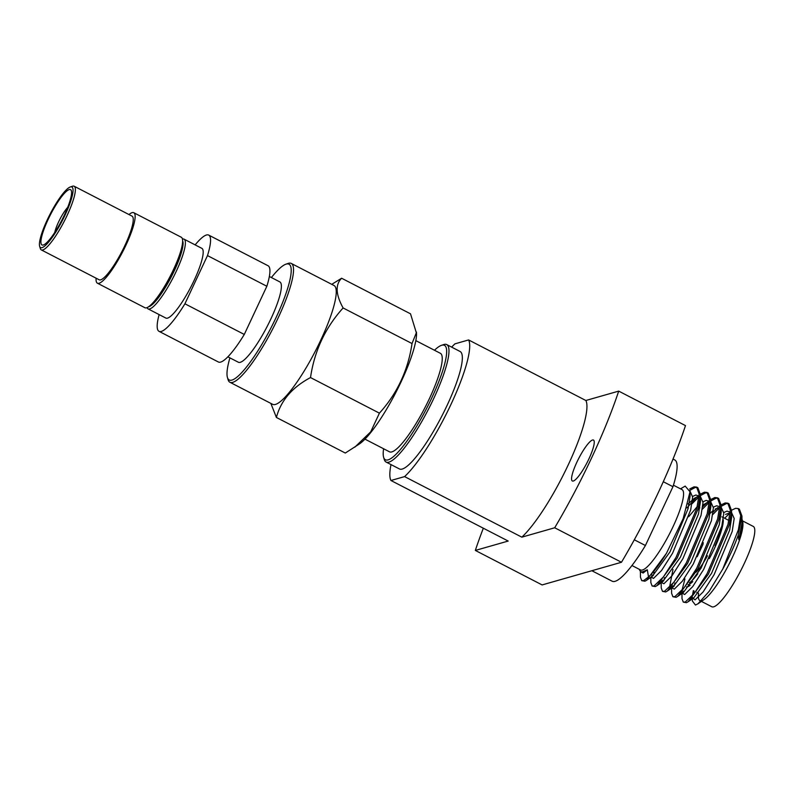 <?xml version="1.0" encoding="UTF-8"?>
<svg xmlns="http://www.w3.org/2000/svg" width="793" height="793" viewBox="0 0 793 793"><rect width="100%" height="100%" fill="white"/><g stroke="black" fill="none" stroke-linecap="round" stroke-linejoin="round"><path stroke-width="1.19" d="M43.258 245.007A31.125 6.314 -62.7 0 0 44.914 244.155A31.125 6.314 -62.7 0 0 61.844 220.196A31.125 6.314 -62.7 0 0 71.588 192.521A31.125 6.314 -62.7 0 0 69.219 189.586A31.125 6.314 -62.7 0 0 48.056 219.631A31.125 6.314 -62.7 0 0 43.258 245.007M70.468 186.93A34.119 6.919 -62.7 0 0 70.28 186.989A34.119 6.919 -62.7 0 0 50.088 214.12A34.119 6.919 -62.7 0 0 39.65 246.296A34.119 6.919 -62.7 0 0 42.009 247.664A34.119 6.919 -62.7 0 0 65.214 214.734A34.119 6.919 -62.7 0 0 70.468 186.93M39.65 246.296L40.304 248.506A35.824 7.266 -62.7 0 0 41.286 249.894A35.824 7.266 -62.7 0 0 42.782 249.954A35.824 7.266 -62.7 0 0 65.69 218.392A35.824 7.266 -62.7 0 0 74.155 186.236A35.824 7.266 -62.7 0 0 72.659 186.177A35.824 7.266 -62.7 0 0 72.47 186.236A35.824 7.266 -62.7 0 0 72.272 186.305M41.286 249.894L99.165 279.78A35.824 7.266 -62.7 0 0 100.661 279.84A35.824 7.266 -62.7 0 0 123.569 248.278A35.824 7.266 -62.7 0 0 132.034 216.132L74.155 186.236M96.102 278.204A39.66 8.039 -62.7 0 0 97.4 283.19L144.891 307.724A39.66 8.039 -62.7 0 0 146.556 307.793A39.66 8.039 -62.7 0 0 171.922 272.842A39.66 8.039 -62.7 0 0 181.29 237.246L133.799 212.722A39.66 8.039 -62.7 0 0 132.144 212.653A39.66 8.039 -62.7 0 0 128.972 214.546M97.4 283.19A39.66 8.039 -62.7 0 0 99.066 283.26A39.66 8.039 -62.7 0 0 124.432 248.318A39.66 8.039 -62.7 0 0 133.799 212.722M148.628 306.732A37.529 7.613 -62.7 0 0 148.925 306.653A37.529 7.613 -62.7 0 0 171.605 276.222A37.529 7.613 -62.7 0 0 182.638 240.864M147.062 307.605A39.234 7.96 -62.7 0 0 148.053 308.874A39.234 7.96 -62.7 0 0 149.699 308.943A39.234 7.96 -62.7 0 0 174.787 274.368A39.234 7.96 -62.7 0 0 184.065 239.159A39.234 7.96 -62.7 0 0 182.459 239.08M148.053 308.874L165.866 318.072A39.234 7.96 -62.7 0 0 167.511 318.142A39.234 7.96 -62.7 0 0 192.6 283.567A39.234 7.96 -62.7 0 0 201.868 248.358L184.065 239.159M159.135 314.603A54.162 10.983 -62.7 0 0 159.016 331.335L218.382 361.995A54.162 10.983 -62.7 0 0 244.284 334.448L184.918 303.788L207.488 255.594L266.854 286.253A54.162 10.983 -62.7 0 0 268.084 265.754L208.718 235.095A54.162 10.983 -62.7 0 0 206.448 235.006A54.162 10.983 -62.7 0 0 195.147 244.878M207.488 255.594A54.162 10.983 -62.7 0 0 208.718 235.095M227.859 356.81L238.366 362.242A45.201 9.169 -62.7 0 0 240.259 362.312A45.201 9.169 -62.7 0 0 269.174 322.483A45.201 9.169 -62.7 0 0 279.85 281.911L269.352 276.489M229.911 357.871A65.155 13.213 -62.7 0 0 227.422 377.458A65.155 13.213 -62.7 0 0 231.943 380.085A65.155 13.213 -62.7 0 0 276.242 317.18A65.155 13.213 -62.7 0 0 286.283 264.069A65.155 13.213 -62.7 0 0 285.936 264.178A65.155 13.213 -62.7 0 0 271.394 277.55M285.936 264.178L288.117 263.435A66.87 13.56 117.3 0 1 288.474 263.316A66.87 13.56 117.3 0 1 291.279 263.435A66.87 13.56 117.3 0 1 275.478 323.445A66.87 13.56 117.3 0 1 232.716 382.365A66.87 13.56 117.3 0 1 229.911 382.256A66.87 13.56 117.3 0 1 228.077 379.678L227.422 377.458M291.279 263.435L334.002 285.5A66.87 13.56 117.3 0 1 318.191 345.51A66.87 13.56 117.3 0 1 275.429 404.43A66.87 13.56 117.3 0 1 272.633 404.311L229.911 382.256M270.849 403.399L276.4 417.455C280.831 400.624 292.201 387.331 310.509 377.567C314.434 350.863 325.308 327.658 343.111 307.962C335.707 294.51 335.201 284.598 341.614 278.234L331.761 284.34M695.976 572.249A24.732 5.016 -62.7 0 0 707.445 555.794M434.475 350.248A64.392 13.055 117.3 0 1 439.758 346.115A64.392 13.055 117.3 0 1 441.443 345.342A64.392 13.055 117.3 0 1 433.583 394.002A64.392 13.055 117.3 0 1 390.116 458.998A64.392 13.055 117.3 0 1 383.624 457.283A64.392 13.055 117.3 0 1 383.594 448.769M441.443 345.342L443.624 344.598A66.097 13.402 117.3 0 1 446.756 344.598A66.097 13.402 117.3 0 1 432.71 400.663A66.097 13.402 117.3 0 1 390.939 461.258A66.097 13.402 117.3 0 1 386.092 462.051A66.097 13.402 117.3 0 1 384.278 459.504L383.624 457.283M386.092 462.051L399.444 468.95A66.097 13.402 -62.7 0 0 404.291 468.157A66.097 13.402 -62.7 0 0 446.072 407.562A66.097 13.402 -62.7 0 0 460.109 351.497L446.756 344.598M415.839 340.623L440.373 353.301A55.441 11.241 117.3 0 1 428.597 400.326A55.441 11.241 117.3 0 1 393.566 451.148A55.441 11.241 117.3 0 1 389.502 451.812L364.958 439.134M573.299 481.024A23.027 4.669 -62.7 0 0 588.029 460.733A23.027 4.669 -62.7 0 0 593.471 440.065A23.027 4.669 -62.7 0 0 592.51 440.026A23.027 4.669 -62.7 0 0 577.78 460.317A23.027 4.669 -62.7 0 0 572.338 480.984A23.027 4.669 -62.7 0 0 573.299 481.024M701.418 601.391L711.787 606.744A45.201 9.169 -62.7 0 0 713.68 606.823A45.201 9.169 -62.7 0 0 742.585 566.995A45.201 9.169 -62.7 0 0 753.271 526.423L742.773 521.001M698.593 593.313A45.201 9.169 -62.7 0 0 699.912 600.618A45.201 9.169 -62.7 0 0 701.448 600.777M686.46 586.909A39.313 7.97 -62.7 0 0 687.491 586.79A39.313 7.97 -62.7 0 0 690.118 585.323M709.299 558.619A39.313 7.97 -62.7 0 0 723.236 519.702M631.952 565.518L640.546 569.959A45.201 9.169 -62.7 0 0 642.439 570.028A45.201 9.169 -62.7 0 0 671.354 530.2A45.201 9.169 -62.7 0 0 682.03 489.628L673.435 485.187M648.515 576.898A54.162 10.983 -62.7 0 0 666.447 553.336L646.582 580.288L644.917 581.21L641.725 580.645L643.698 580.585L648.515 576.898L647.306 569.761L642.578 571.872L640.556 571.684L639.168 569.245M689.94 490.292L695.273 487.467L697.196 487.467M650.795 577.126L650.845 582.587L652.114 586.007L654.086 585.948L663.364 577.007L675.983 557.429L696.829 508.323L699.158 494.049L696.621 487.09L694.053 486.843L689.722 488.934M640.397 571.584L640.457 577.215L641.725 580.645M727.786 503.178L729.005 503.813L731.543 510.652L729.213 525.045L708.367 574.152L688.136 601.748L686.47 602.67L683.279 602.105L685.251 602.046L694.529 593.105L707.148 573.517L727.994 524.411L730.323 510.137L727.786 503.178L725.218 502.94L721.154 504.854M724.633 518.255L730.214 512.784L725.516 514.399M691.506 598.755L693.845 597.783L692.576 598.576L692.329 597.099L692.368 601.025L695.461 605.039L697.999 603.78L709.2 591.271L722.77 569.067L738.382 529.783L740.712 515.509L738.174 508.551L735.607 508.303L731.543 510.216M683.219 591.043L682.783 592.837M681.96 593.223L682.01 598.675L683.279 602.105M717.397 497.816L718.617 498.45L721.154 505.29L718.825 519.683L697.979 568.789L677.747 596.386L676.082 597.307L672.89 596.732L674.863 596.673L684.141 587.742L696.76 568.155L717.606 519.048L719.935 504.774L717.397 497.816L714.83 497.568L710.766 499.491M674.05 586.295L674.982 582.994M712.818 514.508L719.826 507.421L715.127 509.037M721.164 506.35L726.447 503.565L728.361 503.565M717.655 507.619L713.165 512.1M672.831 585.68L672.395 587.464M671.572 587.861L671.621 593.313L672.89 596.732M707.009 492.453L708.228 493.077L710.766 499.927L708.436 514.32L687.59 563.417L667.359 591.023L665.694 591.945L662.502 591.37L664.475 591.31L673.753 582.369L686.371 562.792L707.217 513.686L709.547 499.412L707.009 492.453L704.442 492.205L700.368 494.128M663.662 580.922L664.593 577.621M702.429 509.136L709.438 502.058L708.208 501.959L702.945 505.042M710.776 500.978L716.049 498.202L717.972 498.202M708.902 500.859L702.776 506.737M662.442 580.307L662.006 582.102M661.184 582.498L661.233 587.95L662.502 591.37M696.621 487.09L697.84 487.715L700.378 494.564L698.048 508.947L677.202 558.054L656.971 585.65L655.305 586.572L652.114 586.007M653.273 575.559L654.205 572.259M692.041 503.773L699.049 496.696L697.82 496.596L694.351 498.301L688.037 503.991M700.388 495.615L705.661 492.84L707.584 492.84M696.878 496.884L686.887 507.946M652.054 574.945L651.618 576.739M738.174 508.551L739.393 509.175L741.931 516.025L738.204 535.225L738.828 539.706L741.911 530.2L742.922 522.845L741.961 518.909M722.77 569.067A54.162 10.983 -62.7 0 0 738.204 535.225M694.123 591.003L693.151 594.849M680.523 488.855L685.182 486.089L690.019 491.779L683.16 518.652L666.447 553.336M663.295 481.718L672.96 486.704A68.228 13.838 -62.7 0 0 674.793 459.97L673.029 459.058M697.82 573.735A36.161 7.335 117.3 0 1 689.414 582.726M688.086 584.649A36.805 7.464 -62.7 0 0 688.532 584.56A36.805 7.464 -62.7 0 0 692.765 581.636M715.078 545.693A36.805 7.464 -62.7 0 0 721.323 527.92M483.334 528.217A169.296 34.327 -62.7 0 0 475.334 550.431L508.194 541.054L390.949 480.499L404.589 476.603L521.834 537.158L554.694 527.771L621.474 562.267A169.296 34.327 -62.7 0 0 685.489 425.603L618.709 391.118L585.849 400.495L468.604 339.939L454.964 343.835A81.025 16.435 -62.7 0 0 451.663 347.136M181.201 249.498A34.505 6.998 117.3 0 1 154.833 300.557M621.474 562.267L542.115 584.927L475.334 550.431M591.856 570.722L612.176 581.219A68.228 13.838 -62.7 0 0 645.413 545.515L634.311 539.785M645.413 545.515L672.96 486.704M697.999 603.78L704.214 599.449A45.201 9.169 -62.7 0 0 728.797 564.656A45.201 9.169 -62.7 0 0 742.942 524.47L742.922 522.845M390.999 464.589A81.025 16.435 -62.7 0 0 390.949 480.499M404.589 476.603A81.025 16.435 -62.7 0 0 451.088 404.143A81.025 16.435 -62.7 0 0 468.604 339.939M521.834 537.158A81.025 16.435 -62.7 0 0 568.323 464.688A81.025 16.435 -62.7 0 0 585.849 400.495M554.694 527.771A169.296 34.327 -62.7 0 0 618.709 391.118M697.186 556.706L703.044 544.256M702.796 544.256L703.332 542.749M276.4 417.455L345.302 453.041L359.576 443.852A66.523 13.491 -62.7 0 0 395.757 392.654A66.523 13.491 -62.7 0 0 416.563 333.506L410.516 313.82L341.614 278.234M343.111 307.962L412.023 343.547L416.553 332.208M354.858 447.133L370.698 431.858L379.411 413.153C397.164 393.586 408.028 370.39 412.023 343.547M310.509 377.567L379.411 413.153M244.284 334.448L266.854 286.253M159.016 331.335A54.162 10.983 -62.7 0 0 184.918 303.788M67.722 207.33A17.486 3.549 -62.7 0 0 54.757 232.428M738.828 539.706L742 522.964L741.931 516.025M688.136 601.748L693.845 597.783L711.539 573.359L729.649 530.101L731.612 517.601L731.543 510.652M730.264 512.159L727.003 511.118L723.761 512.536M681.118 593.392L683.457 592.421L701.151 567.996L719.261 524.738L721.224 512.238L721.154 505.29M719.875 506.796L716.614 505.756L713.373 507.173M672.97 569.463L669.51 587.395M670.729 588.019L673.069 587.048L690.762 562.624L708.873 519.365L710.835 506.876L710.766 499.927M709.487 501.424L706.226 500.383L702.985 501.81M697.295 506.539L688.661 516.729M660.341 582.657L662.68 581.685L680.374 557.261L698.484 514.003L700.447 501.503L700.378 494.564M699.099 496.061L695.838 495.02L692.596 496.438M646.582 580.288L652.292 576.323L669.986 551.898L688.096 508.64L690.059 496.14L690.019 491.779M693.369 590.607L692.388 595.771M692.368 597.833L695.074 599.855L703.123 591.945L714.106 574.687L732.217 531.429L734.179 518.513L731.562 512.546M684.924 578.93L682 590.408M682.099 593.174L684.686 594.492L692.735 586.582L703.718 569.324L721.828 526.066L723.791 513.15L721.174 507.183M713.333 510.405L710.231 513.249M671.701 587.811L674.298 589.13L682.347 581.219L693.33 563.952L711.44 520.694L713.403 507.778L710.786 501.82M699.842 507.887L697.731 510.097M661.312 582.439L663.91 583.757L671.958 575.847L682.942 558.589L701.052 515.331L703.014 502.415L700.397 496.448M650.924 577.076L653.521 578.394L661.57 570.484L672.553 553.227L690.663 509.968L692.626 497.033L689.999 491.075M640.526 571.674L643.133 573.032L647.306 569.761M70.28 186.989L72.47 186.236M701.032 601.193L699.912 600.618M728.965 520.495L721.927 516.858M698.474 593.243L696.779 592.371M677.747 596.386L683.457 592.421L682.188 593.214L681.94 591.727M667.359 591.023L673.069 587.048L671.8 587.851L671.552 586.364M656.971 585.65L662.68 581.685L661.412 582.478L661.164 581.001"/></g></svg>
